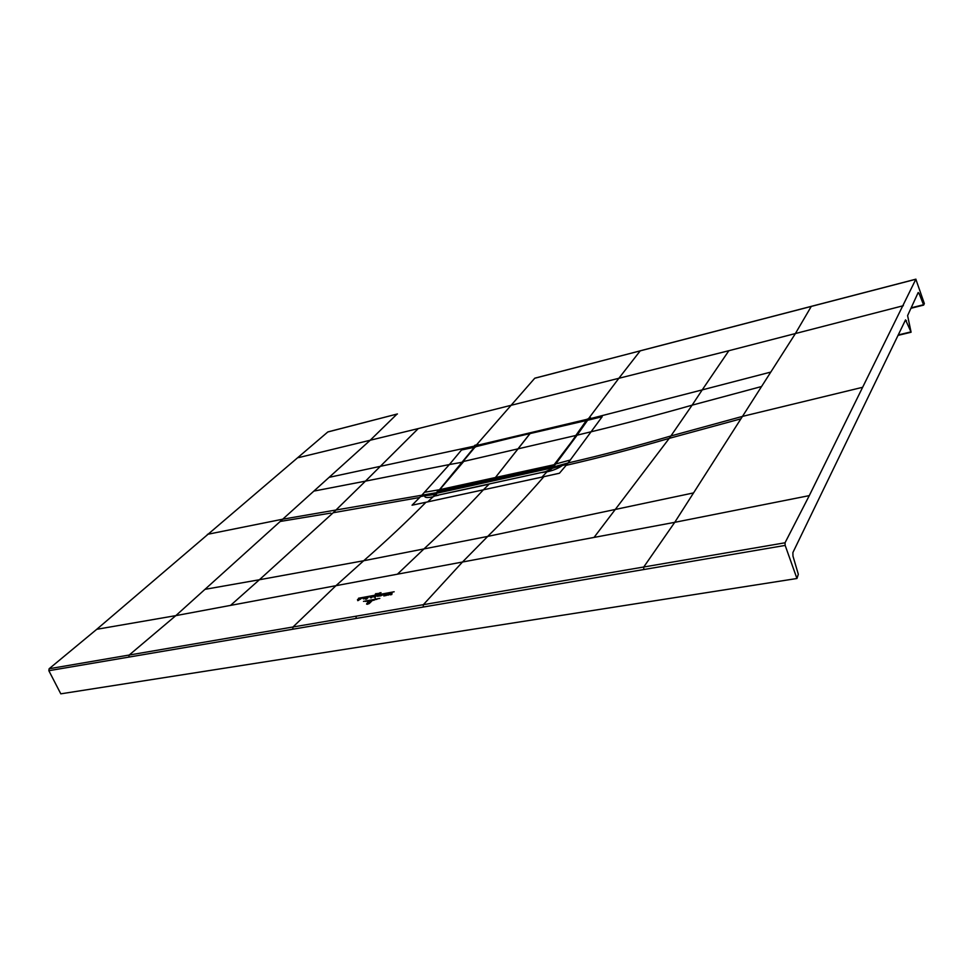 <?xml version="1.0" encoding="UTF-8"?>
<svg xmlns="http://www.w3.org/2000/svg" width="973" height="973" viewBox="0 0 973 973"><rect width="100%" height="100%" fill="white"/><g stroke="black" fill="none" stroke-linecap="round" stroke-linejoin="round"><path stroke-width="1.46" d="M785.029 542.788L643.749 567.004L674.739 522.331L175.833 615.629L369.667 440.757L397.033 414.06L327.792 431.988L96.753 629.3L49.136 668.743L48.845 670.701L60.8 693.834L796.948 578.497L785.162 545.415L785.029 542.788L809.281 495.622L915.848 279.251L924.35 303.588L923.669 305.06L919.047 293.36L917.648 293.724M487.692 536.427L462.491 562.017L423.352 604.683L643.749 567.004L643.749 569.546L48.845 670.701M919.047 293.36L918.196 292.508L907.602 315.593L911.093 332.194L905.547 319.862L792.886 552.567L792.971 556.118L798.322 574.277L796.948 578.497M423.231 606.982L423.352 604.683L49.136 668.743M534.98 378.193L915.848 279.251M811.227 306.495L795.063 334.104L761.555 386.524L692.107 405.169L702.214 389.893L770.798 372.075M397.41 574.192L423.96 548.918C445.719 528.74 465.544 509.037 483.411 489.796L489.066 484.201L439.042 494.929L542.837 472.221L489.76 483.836M640.441 350.803L534.797 378.181L476.502 444.88L478.096 444.503L477.451 445.719L475.201 447.215M915.934 279.166L640.27 350.791L618.852 378.29L418.268 428.582L365.447 481.149L313.878 491.097M566.104 465.349L559.451 473.231L541.973 477.098L546.887 471.881C553.369 470.446 558.49 468.317 562.272 465.508L566.918 464.376L566.104 465.349C599.404 457.724 633.788 448.723 669.242 438.361L692.107 405.169C657.857 414.899 624.411 423.717 591.754 431.623L577.086 435.174L587.765 420.044L586.5 419.448L586.512 420.068M427.694 501.886L412.041 505.206L420.616 496.558L424.8 495.731C424.289 497.714 427.074 498.054 433.155 496.741L427.694 501.886L541.973 477.098M419.691 497.495L333.18 512.747L365.447 481.149L449.38 464.559L420.616 496.558M903.358 305.704L728.862 350.706L702.214 389.893L589.942 418.755L590.623 417.818L586.5 419.448L477.451 445.281L474.569 446.935L439.078 490.173L474.994 447.154L473.328 447.106L474.86 445.269L476.502 444.88M436.804 495.427L435.089 494.369L434.128 494.515L433.861 496.133L438.349 495.293M435.831 493.603L434.128 494.515M437.473 491.876L439.078 490.173M463.172 462.066L449.38 464.559L461.506 450L474.994 447.154M587.546 420.239L477.475 445.756M862.248 387.388L742.472 416.395L670.981 435.94C635.624 446.327 601.326 455.328 568.098 462.953L602.165 416.736L587.485 420.3L589.942 418.755M570.543 459.961L555.717 463.975L576.867 435.49M546.887 471.881L544.369 472.1L551.472 469.01M551.788 468.67L547.665 471.041M551.764 468.694L553.065 466.408L437.254 491.924L435.77 493.469L436.962 495.391L436.318 495.744M544.369 472.1L542.143 472.586M434.907 494.746L435.405 495.439M435.503 495.671L433.155 496.741M586.488 420.227L564.121 452.652L554.975 464.389L552.919 464.997L495.257 477.731L530.321 433.265M576.259 435.685L554.537 464.157M554.963 464.79L495.245 478.181L495.61 479.069L495.257 477.731L530.212 433.289L585.746 420.154L586.987 421.005M585.868 420.129L587.12 420.81M554.78 464.583L439.76 489.65L440.331 490.307L495.245 478.181L439.76 489.65L463.853 461.299M477.317 445.816L585.746 420.154M477.196 445.841L586.403 420.494L575.834 435.466L463.695 461.421M435.77 493.469L551.74 467.977M367.539 604.099L369.424 603.43L367.393 604.257L366.59 604.111L366.93 603.382L369.108 601.472L367.393 604.257M371.795 600.998L370.008 602.834L367.259 603.832L371.795 600.998M367.259 601.448L374.204 600.146L367.259 601.448M376.952 599.283L365.398 601.411L376.952 599.283M363.476 601.375L379.823 598.395L363.476 601.375M375.712 596.546L375.931 595.853L373.827 597.033L377.877 594.722L375.712 596.546M375.189 598.03L374.69 596.923M375.237 597.969L374.751 596.875M376.843 594.88L358.538 598.225L376.843 594.88M387.558 595.014L388.178 594.795L387.558 595.014M376.794 594.004L378.083 593.299L376.794 594.004M375.25 594.223L376.125 593.494L375.25 594.223M381.002 592.63L380.127 593.518L381.002 592.63M378.874 593.773L379.884 592.739L378.874 593.773M394.162 591.766L378.436 594.661L394.162 591.766M377.743 596.413L377.354 595.89L379.129 594.99L377.743 596.413M379.385 594.941L377.998 596.364L379.385 594.941M367.976 597.081L366.298 599.1L365.252 599.113L367.976 597.081M368.475 597.142L366.59 599.04L368.475 597.142M363.428 598.954L363.051 598.444L364.839 597.544L363.428 598.954M365.082 597.495L363.683 598.918L365.082 597.495M392.119 592.642L391.791 594.539L390.197 594.831L391.377 593.165L388.045 595.208L392.119 592.642M386.512 595.354L385.503 595.695L387.266 593.603L388.47 593.335L386.512 595.354M384.882 595.646L383.873 595.987L385.636 593.895L386.84 593.627L384.882 595.646M381.477 594.783L382.511 594.406L381.246 595.658L379.47 596.06L381.477 594.783M361.749 598.188L359.998 599.429L361.749 598.188M357.468 599.587L360.667 598.31L358.611 600.353L357.687 600.645L358.709 599.623L357.468 599.587M389.103 593.421L387.959 594.6L389.103 593.421M382.182 595.172L384.7 594.187L382.182 595.172M371.564 596.692L373.437 596.181L370.968 597.957L371.589 596.741L370.117 597.519L371.564 596.692M643.749 569.546L785.162 545.415M910.983 332.231L897.994 335.357M923.572 305.084L911.081 308.198M356.203 616.177L356.045 618.414M230.552 605.401L259.402 579.75L363.683 560.74L335.953 585.685L292.982 627.001L292.788 629.178M96.753 629.3L175.833 615.629L129.141 655.084L128.85 657.14M434.566 494.065L435.77 492.825L282.729 519.193L207.431 534.347M418.268 428.582L298.626 457.602M327.974 431.89L397.434 413.951M594.041 537.424L669.242 438.361L740.915 418.828L761.555 386.524M740.915 418.816L674.739 522.331L809.281 495.622M693.554 492.91L487.68 536.427C508.307 516.018 527.038 496.108 543.871 476.697M425.979 502.25C407.201 521.309 386.427 540.793 363.695 560.74L487.68 536.427M204.975 589.346L259.402 579.75L333.18 512.747M280.224 521.455L330.82 513.087M329.117 477.342L474.094 446.193M728.862 350.706L618.852 378.29L588.823 418.244M424.8 492.229L438.555 489.881L436.208 493.007M562.272 465.508L552.032 468.39L587.437 420.494M566.918 464.376L568.098 462.953L553.065 467.076L555.474 464.267M552.153 468.244L552.98 467.259M424.8 495.731L434.98 494.479M435.332 495.671L434.7 496.048M923.389 304.78L911.263 307.809M898.188 334.955L910.801 331.915M904.939 321.126L906.447 320.725M554.44 464.255L555.084 464.644M552.919 464.997L553.406 466.663M463.61 461.591L439.784 489.614M440.343 489.869L440.696 491.17M475.59 446.741L530.261 433.253M435.709 495.634L439.005 494.941M545.075 471.735L542.788 472.233M911.069 308.234L923.62 305.108M897.97 335.393L911.044 332.243M439.991 491.329L439.601 489.784"/></g></svg>
